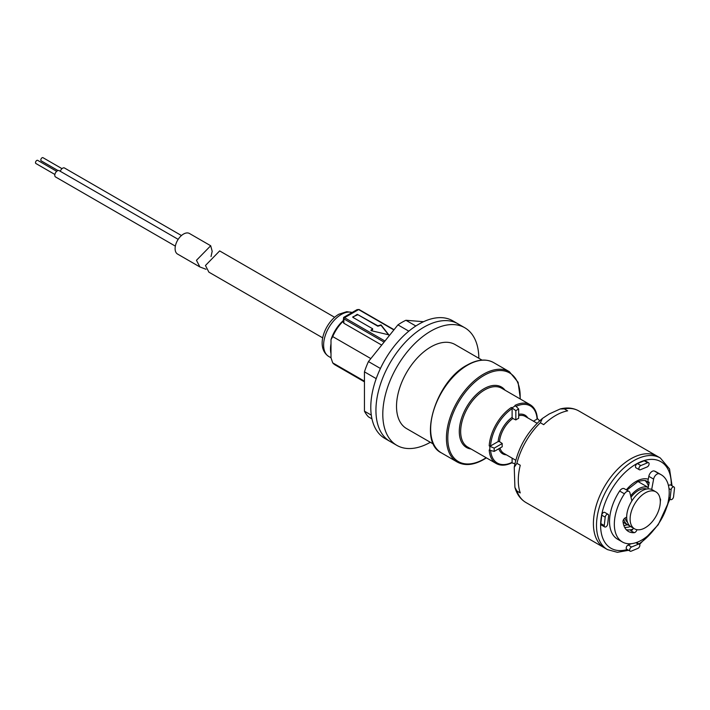 <?xml version="1.0" encoding="UTF-8"?>
<svg xmlns="http://www.w3.org/2000/svg" width="710" height="710" viewBox="0 0 710 710"><rect width="100%" height="100%" fill="white"/><g stroke="black" fill="none" stroke-linecap="round" stroke-linejoin="round"><path stroke-width="1.06" d="M372.679 329.573L371.082 330.629L388.823 334.854L381.03 324.896L377.827 325.81L357.245 314.326L352.781 317.299L372.679 328.783L370.939 330.177M512.114 407.815A33.956 19.605 -60 0 1 513.827 406.759A33.956 19.605 -60 0 1 515.549 405.836L514.919 405.41A33.956 19.605 -60 0 1 530.121 404.682L501.65 388.246A33.956 19.605 120 0 0 484.673 389.923A33.956 19.605 120 0 0 462.494 419.85A33.956 19.605 120 0 0 467.695 447.06L496.166 463.497A33.956 19.605 -60 0 1 489.199 449.962L489.882 450.291A33.956 19.605 -60 0 1 489.882 446.333L489.199 445.862A33.956 19.605 -60 0 1 511.369 407.46L515.842 410.664L515.842 419.93A21.344 12.327 -60 0 1 517.262 419.033A21.344 12.327 -60 0 1 518.673 418.296L518.673 409.031A32.66 18.85 120 0 0 515.842 410.664M514.91 463.701L511.369 462.76L512.114 462.334L512.114 458.136M627.551 522.383A19.401 11.2 -60 0 1 625.057 518.007M630.995 497.24A19.401 11.2 -60 0 1 638.343 490.53A19.401 11.2 -60 0 1 646.81 489.012M645.204 527.761A21.344 12.327 -60 0 1 634.536 528.817A21.344 12.327 -60 0 1 631.261 511.715A21.344 12.327 -60 0 1 645.204 492.909A21.344 12.327 -60 0 1 655.88 491.853A21.344 12.327 -60 0 1 659.146 508.955A21.344 12.327 -60 0 1 645.204 527.761M634.536 528.817L631.101 526.838A21.344 12.327 -60 0 1 627.835 509.736A21.344 12.327 -60 0 1 641.778 490.929A21.344 12.327 -60 0 1 652.446 489.865L655.88 491.853M629.53 525.604A21.344 12.327 -60 0 1 627.675 524.859A21.344 12.327 -60 0 1 623.762 519.267M630.658 495.82A21.344 12.327 -60 0 1 638.343 488.941A21.344 12.327 -60 0 1 648.248 487.504M515.842 419.93L512.86 418.51A21.344 12.327 120 0 0 499.512 441.629L502.236 443.51L494.213 448.134A32.66 18.85 120 0 0 494.213 451.409L502.236 446.776A21.344 12.327 -60 0 1 502.236 443.51M383.826 341.954L343.862 318.879L343.862 323.236L381.43 344.927M343.862 323.236L343.152 322.02L343.64 317.397L357.103 309.622L358.612 309.569L343.862 318.089L343.862 318.879A0.967 0.559 120 0 1 344.554 317.689L384.696 340.871M343.152 321.231A29.11 16.8 120 0 0 332.715 336.584L370.576 358.443M539.671 420.808L537.088 418.217L537.088 419.077L533.458 421.172M499.512 441.629L498.145 441.558L490.566 445.933L489.199 445.862M511.369 407.46L512.114 408.614L512.114 417.365L512.86 418.51M332.715 336.584L331.002 339.655L331.002 357.805L332.715 362.863A29.11 16.8 120 0 0 335.315 365.029L364.186 381.696M331.002 339.655A26.678 15.407 -60 0 1 343.152 320.707M364.186 381.03L332.715 362.863M494.213 451.409L489.882 450.291M489.882 446.333L494.213 448.134M515.549 405.836L518.673 409.031M537.088 418.217L537.088 419.077A32.988 19.046 120 0 0 516.072 406.377M388.707 335.04L381.03 325.286L377.827 326.209L357.929 314.716L352.781 316.9M430.331 442.294A67.911 39.21 -60 0 1 396.863 445.374A67.911 39.21 -60 0 1 397.165 366.431A67.911 39.21 -60 0 1 464.775 327.745A67.911 39.21 -60 0 1 478.842 358.266M390.305 362.473A67.911 39.21 -60 0 1 457.915 323.787A67.911 39.21 120 0 0 423.959 327.15A67.911 39.21 120 0 0 379.593 386.994A67.911 39.21 120 0 0 390.003 441.416A67.911 39.21 -60 0 1 390.305 362.473M433.535 444.14L406.564 428.574A48.511 28.009 -60 0 1 406.786 372.182A48.511 28.009 -60 0 1 455.074 344.545L482.046 360.121M672.068 485.853L669.539 468.973L660.327 458.003A52.877 30.53 120 0 0 639.08 458.048A52.877 30.53 120 0 0 600.42 503.86A52.877 30.53 120 0 0 607.449 549.593L604.361 547.809A52.877 30.53 -60 0 1 596.258 505.44A52.877 30.53 -60 0 1 630.799 458.846A52.877 30.53 -60 0 1 657.238 456.219A52.877 30.53 120 0 0 635.991 456.264A52.877 30.53 120 0 0 597.332 502.077A52.877 30.53 120 0 0 604.361 547.809L525.897 502.502A52.877 30.53 -60 0 1 516.916 491L520.261 492.926A52.877 30.53 120 0 1 520.261 465.254L516.916 463.328L514.235 467.269L514.91 487.371L516.916 491M542.422 418.447L549.176 413.992L560.172 408.978L564.317 408.898L567.663 410.833A52.877 30.53 120 0 0 555.682 415.474A52.877 30.53 120 0 0 543.691 424.669L540.354 422.734L542.422 418.447C527.379 431.449 517.981 447.726 514.235 467.269M648.452 486.412A25.835 14.91 120 0 0 645.248 480.776M648.603 462.742L645.177 460.763A2.423 1.402 120 0 0 644.201 460.763L637.403 463.586A2.423 1.402 120 0 0 635.636 465.689A2.423 1.402 120 0 0 635.956 467.784L639.382 469.763A2.423 1.402 120 0 0 640.358 469.763L647.156 466.94A2.423 1.402 120 0 0 648.922 464.837A2.423 1.402 120 0 0 648.603 462.742A2.423 1.402 120 0 0 647.626 462.742L640.837 465.565A2.423 1.402 120 0 0 639.062 467.668A2.423 1.402 120 0 0 639.382 469.763M631.376 543.683L628.164 545.014A2.423 1.402 120 0 0 626.389 547.117A2.423 1.402 120 0 0 626.717 549.212L630.143 551.191A2.423 1.402 120 0 0 631.119 551.191L637.917 548.368A2.423 1.402 120 0 0 639.683 546.265A2.423 1.402 120 0 0 639.364 544.171A2.423 1.402 120 0 0 638.388 544.171L631.598 546.993A2.423 1.402 120 0 0 629.823 549.096A2.423 1.402 120 0 0 630.143 551.191M674.012 486.98A2.423 1.402 120 0 0 672.255 487.513A2.423 1.402 120 0 0 671.101 489.785L670.151 498.18A2.423 1.402 120 0 0 670.639 499.574A2.423 1.402 120 0 0 672.397 499.041A2.423 1.402 120 0 0 673.55 496.769L674.5 488.373A2.423 1.402 120 0 0 674.012 486.98L670.586 485.001A2.423 1.402 120 0 0 668.527 485.862M608.115 514.359L604.68 512.38A2.423 1.402 120 0 0 602.923 512.913A2.423 1.402 120 0 0 601.769 515.185L600.82 523.581A2.423 1.402 120 0 0 601.308 524.974L604.734 526.953A2.423 1.402 120 0 0 606.491 526.421A2.423 1.402 120 0 0 607.645 524.149L608.603 515.753A2.423 1.402 120 0 0 608.115 514.359A2.423 1.402 120 0 0 606.358 514.892A2.423 1.402 120 0 0 605.204 517.164L604.245 525.56A2.423 1.402 120 0 0 604.734 526.953M623.859 525.533A25.835 14.91 120 0 0 627.4 524.699M464.775 327.745L452.767 320.813A67.911 39.21 120 0 0 418.811 324.177A67.911 39.21 120 0 0 374.445 384.021A67.911 39.21 120 0 0 384.855 438.443L396.863 445.374M423.542 321.71L405.916 320.272A58.211 33.61 120 0 0 397.937 324.878L368.446 361.567A58.211 33.61 120 0 0 366.28 366.697A58.211 33.61 120 0 0 364.452 371.854L376.211 378.634M371.303 415.128L364.452 411.179A58.211 33.61 120 0 0 368.446 416.85L371.969 418.891M415.838 325.996L405.916 320.272M397.937 324.878L408.818 331.162M380.418 368.481L368.446 361.567M364.452 371.854L364.452 411.179M631.873 500.923L629.93 492.775A4.855 2.804 120 0 0 629.024 491.426A4.855 2.804 120 0 0 624.427 493.814A38.81 22.409 120 0 0 622.368 541.961A38.81 22.409 120 0 0 641.778 540.044A38.81 22.409 120 0 0 667.125 505.839A38.81 22.409 120 0 0 661.179 474.741A38.81 22.409 120 0 0 659.12 473.783A4.855 2.804 120 0 0 653.617 479.099L651.682 489.483M661.179 474.741L656.377 471.972A38.81 22.409 120 0 0 654.318 471.014A4.855 2.804 120 0 0 648.816 476.33L647.848 481.504L649.224 482.294L648.017 488.755A1.455 0.843 120 0 0 647.999 488.879M636.95 529.687L636.941 529.731A2.911 1.677 -60 0 1 634.181 532.678A26.678 15.407 -60 0 1 628.439 531.462A26.678 15.407 -60 0 1 622.99 521.229A2.911 1.677 -60 0 1 625.031 518.025L626.682 517.066M632.814 529.234A26.678 15.407 -60 0 1 626.255 529.696M660.158 499.308L660.557 499.538A26.678 15.407 -60 0 1 660.3 501.801M629.024 491.426L624.223 488.657A4.855 2.804 120 0 0 619.626 491.036A38.81 22.409 120 0 0 617.567 539.192L622.368 541.961M660.043 498.58A2.911 1.677 -60 0 1 660.557 499.538M633.382 528.151A2.911 1.677 -60 0 1 630.746 530.698L634.181 532.678M331.002 343.844A24.983 14.422 120 0 0 331.002 353.624M58.016 170.56L41.18 160.842A1.819 1.047 -60 0 1 40.807 159.91A1.819 1.047 -60 0 1 41.633 158.135A1.819 1.047 -60 0 1 42.999 157.691L62.001 168.66M54.883 174.474L35.873 163.504A1.819 1.047 -60 0 1 35.5 162.572A1.819 1.047 -60 0 1 36.334 160.797A1.819 1.047 -60 0 1 37.692 160.353L56.702 171.323M175.352 246.13L55.549 176.959A3.639 2.103 -60 0 1 54.794 175.095A3.639 2.103 -60 0 1 56.463 171.554A3.639 2.103 -60 0 1 59.187 170.657L178.166 239.35M205.989 269.267L199.892 266.96L196.457 260.295L210.701 245.749L212.175 251.278L211.039 256.567M210.701 245.749L189.446 233.483A11.884 6.86 120 0 0 180.544 236.394A11.884 6.86 120 0 0 175.121 247.976A11.884 6.86 120 0 0 177.562 254.065L199.892 266.96M60.314 171.314A3.639 2.103 -60 0 1 64.486 167.995L181.467 235.534M334.614 317.29L219.647 250.914L205.456 265.496L208.891 272.152L322.73 337.88M520.11 398.905A51.182 29.545 120 0 0 483.989 375.466A51.182 29.545 120 0 0 447.797 438.15A51.182 29.545 120 0 0 483.989 459.042A51.182 29.545 120 0 0 486.155 457.719M486.412 457.861L483.785 459.485C473.588 465.228 464.73 466.071 457.231 462.024A52.149 30.104 -60 0 1 449.235 420.231A52.149 30.104 -60 0 1 483.306 374.276A52.149 30.104 -60 0 1 509.372 371.694L493.601 362.588A52.149 30.104 120 0 0 467.526 365.171A52.149 30.104 120 0 0 433.455 411.125A52.149 30.104 120 0 0 441.451 452.909C417.515 441.691 435.523 381.456 467.038 365.117C477.235 359.384 486.093 358.541 493.601 362.588M471.094 449.022A34.923 20.164 -60 0 1 460.213 423.249A34.923 20.164 -60 0 1 483.989 388.734A34.923 20.164 -60 0 1 505.05 390.207M500.009 448.063A21.344 12.327 120 0 0 503.843 453.362L515.753 460.24M537.097 423.267L525.187 416.397A21.344 12.327 120 0 0 518.673 415.723M506.416 454.844A22.312 12.886 -60 0 1 498.81 448.747M490.61 450.477A32.988 19.046 120 0 0 512.114 462.334M518.673 414.347A22.312 12.886 -60 0 1 527.761 417.879M498.145 441.558A22.312 12.886 -60 0 1 512.114 417.365M512.114 408.614A32.988 19.046 120 0 0 490.566 445.933M393.606 329.777L358.612 309.569A0.967 0.559 120 0 1 359.1 309.524L357.103 309.622M516.916 463.328A52.877 30.53 -60 0 1 540.354 422.734M564.317 408.898A52.877 30.53 -60 0 1 578.774 410.921C573.218 407.859 567.024 407.212 560.172 408.978M671.269 485.391A49.966 28.844 120 0 0 640.846 461.748A49.966 28.844 120 0 0 601.272 517.155A49.966 28.844 120 0 0 627.276 549.54M648.274 479.214A28.746 16.596 120 0 0 638.769 480.12A28.746 16.596 120 0 0 626.327 489.873M624.622 527.326A25.835 14.91 120 0 0 630.533 526.465M649.038 483.27A25.835 14.91 120 0 0 646.801 481.424C645.896 480.137 642.896 480.2 637.828 481.62L626.823 490.157M638.929 543.913A49.966 28.844 120 0 0 653.688 530.024M666.495 507.836A49.966 28.844 120 0 0 669.379 498.855M638.388 544.171L635.858 542.706M631.598 546.993L628.164 545.014M671.101 489.785L668.989 488.569M670.151 498.18L668.909 497.461M640.837 465.565L637.403 463.586M647.626 462.742L644.201 460.763M604.245 525.56L600.82 523.581M605.204 517.164L601.769 515.185M659.12 473.783L654.318 471.014M624.427 493.814L619.626 491.036M653.617 479.099L648.816 476.33M352.116 312.498A24.983 14.422 120 0 0 341.288 314.468A24.983 14.422 120 0 0 324.967 336.487A24.983 14.422 120 0 0 328.801 356.509L331.002 357.778M457.231 462.024L441.451 452.909M627.675 524.859L623.096 522.214M648.265 487.45L638.015 481.54M520.368 399.047L518.087 382.264L509.372 371.694M537.372 418.634C536.875 411.96 534.461 407.309 530.121 404.682M511.874 462.805C505.848 465.707 500.612 465.938 496.166 463.497M393.793 329.555L359.1 309.524M525.897 502.502C520.466 499.236 516.8 494.187 514.91 487.371M660.327 458.003L578.774 410.921M607.449 549.593L617.363 552.309L628.607 550.303M639.603 544.375L658.223 524.761L669.938 499.174M639.364 544.171L636.479 542.502M670.639 499.574L668.767 498.5M328.801 356.509C314.947 347.51 324.914 322.287 338.865 314.228L346.773 311.672L352.178 312.462"/></g></svg>
